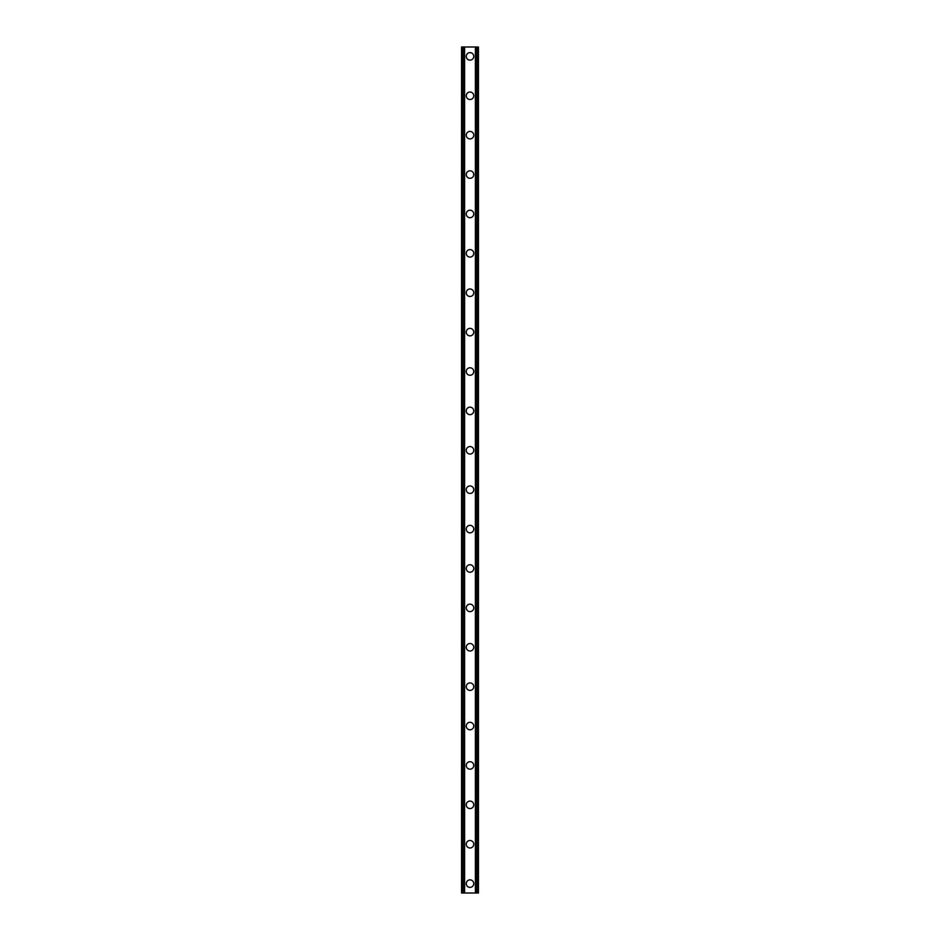 <?xml version="1.0" encoding="UTF-8"?>
<svg xmlns="http://www.w3.org/2000/svg" width="940" height="940" viewBox="0 0 940 940"><rect width="100%" height="100%" fill="white"/><g stroke="black" fill="none" stroke-linecap="round" stroke-linejoin="round"><path stroke-width="1.41" d="M466.252 883.624A3.748 3.748 0 0 1 470 879.864A3.748 3.748 0 0 1 473.748 883.624A3.748 3.748 0 0 1 470 887.372A3.748 3.748 0 0 1 466.252 883.624M466.252 844.226A3.748 3.748 0 0 1 470 840.477A3.748 3.748 0 0 1 473.748 844.226A3.748 3.748 0 0 1 470 847.986A3.748 3.748 0 0 1 466.252 844.226M466.252 804.84A3.748 3.748 0 0 1 470 801.08A3.748 3.748 0 0 1 473.748 804.84A3.748 3.748 0 0 1 470 808.588A3.748 3.748 0 0 1 466.252 804.84M466.252 765.442A3.748 3.748 0 0 1 470 761.694A3.748 3.748 0 0 1 473.748 765.442A3.748 3.748 0 0 1 470 769.19A3.748 3.748 0 0 1 466.252 765.442M466.252 726.056A3.748 3.748 0 0 1 470 722.296A3.748 3.748 0 0 1 473.748 726.056A3.748 3.748 0 0 1 470 729.804A3.748 3.748 0 0 1 466.252 726.056M466.252 686.658A3.748 3.748 0 0 1 470 682.91A3.748 3.748 0 0 1 473.748 686.658A3.748 3.748 0 0 1 470 690.407A3.748 3.748 0 0 1 466.252 686.658M466.252 647.261A3.748 3.748 0 0 1 470 643.512A3.748 3.748 0 0 1 473.748 647.261A3.748 3.748 0 0 1 470 651.02A3.748 3.748 0 0 1 466.252 647.261M466.252 607.875A3.748 3.748 0 0 1 470 604.126A3.748 3.748 0 0 1 473.748 607.875A3.748 3.748 0 0 1 470 611.623A3.748 3.748 0 0 1 466.252 607.875M466.252 568.477A3.748 3.748 0 0 1 470 564.729A3.748 3.748 0 0 1 473.748 568.477A3.748 3.748 0 0 1 470 572.237A3.748 3.748 0 0 1 466.252 568.477M466.252 529.091A3.748 3.748 0 0 1 470 525.343A3.748 3.748 0 0 1 473.748 529.091A3.748 3.748 0 0 1 470 532.839A3.748 3.748 0 0 1 466.252 529.091M466.252 489.693A3.748 3.748 0 0 1 470 485.945A3.748 3.748 0 0 1 473.748 489.693A3.748 3.748 0 0 1 470 493.453A3.748 3.748 0 0 1 466.252 489.693M466.252 450.307A3.748 3.748 0 0 1 470 446.547A3.748 3.748 0 0 1 473.748 450.307A3.748 3.748 0 0 1 470 454.055A3.748 3.748 0 0 1 466.252 450.307M466.252 410.909A3.748 3.748 0 0 1 470 407.161A3.748 3.748 0 0 1 473.748 410.909A3.748 3.748 0 0 1 470 414.657A3.748 3.748 0 0 1 466.252 410.909M466.252 371.523A3.748 3.748 0 0 1 470 367.763A3.748 3.748 0 0 1 473.748 371.523A3.748 3.748 0 0 1 470 375.272A3.748 3.748 0 0 1 466.252 371.523M466.252 332.126A3.748 3.748 0 0 1 470 328.377A3.748 3.748 0 0 1 473.748 332.126A3.748 3.748 0 0 1 470 335.874A3.748 3.748 0 0 1 466.252 332.126M466.252 292.74A3.748 3.748 0 0 1 470 288.98A3.748 3.748 0 0 1 473.748 292.74A3.748 3.748 0 0 1 470 296.488A3.748 3.748 0 0 1 466.252 292.74M466.252 253.342A3.748 3.748 0 0 1 470 249.594A3.748 3.748 0 0 1 473.748 253.342A3.748 3.748 0 0 1 470 257.09A3.748 3.748 0 0 1 466.252 253.342M466.252 213.944A3.748 3.748 0 0 1 470 210.196A3.748 3.748 0 0 1 473.748 213.944A3.748 3.748 0 0 1 470 217.704A3.748 3.748 0 0 1 466.252 213.944M466.252 174.558A3.748 3.748 0 0 1 470 170.81A3.748 3.748 0 0 1 473.748 174.558A3.748 3.748 0 0 1 470 178.306A3.748 3.748 0 0 1 466.252 174.558M466.252 135.16A3.748 3.748 0 0 1 470 131.412A3.748 3.748 0 0 1 473.748 135.16A3.748 3.748 0 0 1 470 138.92A3.748 3.748 0 0 1 466.252 135.16M466.252 95.774A3.748 3.748 0 0 1 470 92.014A3.748 3.748 0 0 1 473.748 95.774A3.748 3.748 0 0 1 470 99.523A3.748 3.748 0 0 1 466.252 95.774M466.252 56.377A3.748 3.748 0 0 1 470 52.628A3.748 3.748 0 0 1 473.748 56.377A3.748 3.748 0 0 1 470 60.137A3.748 3.748 0 0 1 466.252 56.377M477.238 47L461.564 47L461.564 893L478.437 893L478.437 47L477.238 47L477.238 893M478.437 47L478.437 893M461.564 893L461.564 47M462.762 47L462.762 893M464.196 47L464.196 893M464.595 47L464.595 893M475.405 47L475.405 893M475.805 47L475.805 893"/></g></svg>
